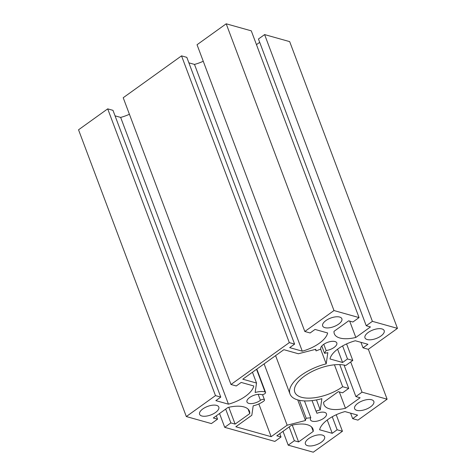 <?xml version="1.0" encoding="UTF-8"?>
<svg xmlns="http://www.w3.org/2000/svg" width="476" height="476" viewBox="0 0 476 476"><rect width="100%" height="100%" fill="white"/><g stroke="black" fill="none" stroke-linecap="round" stroke-linejoin="round"><path stroke-width="0.71" d="M271.159 436.688L235.822 426.764L251.816 415.28L253.196 405.832A13.679 6.081 159.4 0 0 263.722 401.131A2.564 1.142 159.4 0 0 264.477 399.822A2.564 1.142 159.4 0 0 262.877 399.358A2.564 1.142 159.4 0 0 260.437 400.316A8.55 3.802 -20.6 0 1 252.322 403.523A8.55 3.802 -20.6 0 1 246.973 401.97A8.55 3.802 -20.6 0 1 251.637 396.288A8.55 3.802 -20.6 0 1 261.276 394.592A2.564 1.142 159.4 0 0 264.168 394.08A2.564 1.142 159.4 0 0 265.566 392.373A2.564 1.142 159.4 0 0 265.061 391.968A13.679 6.081 159.4 0 0 255.148 392.504L256.528 383.055L242.772 379.193L283.875 349.687L298.369 353.757L315.862 349.277A13.679 6.081 159.4 0 0 316.005 350.776A13.679 6.081 159.4 0 0 316.052 350.895L320.836 349.045A8.55 3.802 -20.6 0 1 320.806 348.967A8.55 3.802 -20.6 0 1 327.47 342.405A8.55 3.802 -20.6 0 1 336.812 342.952A8.55 3.802 -20.6 0 1 326.125 350.526L324.513 353.269A13.679 6.081 159.4 0 0 327.833 352.639L326.191 363.848A35.908 15.97 159.4 0 0 290.015 394.009A35.908 15.97 159.4 0 0 321.871 398.692L320.229 409.919A13.679 6.081 159.4 0 0 316.046 411.193L316.951 413.293A8.55 3.802 -20.6 0 1 326.459 413.781A8.55 3.802 -20.6 0 1 319.795 420.344A8.55 3.802 -20.6 0 1 310.453 419.796A8.55 3.802 -20.6 0 1 310.798 417.708L306.205 418.261A13.679 6.081 159.4 0 0 305.473 420.51L287.153 425.205L271.159 436.688L258.849 403.94M252.464 372.238L256.528 383.055M323.781 344.291L326.125 350.526M321.788 346.016L324.513 353.269M320.657 349.11L326.191 363.848M316.475 399.923L320.229 409.919M312.06 400.596L316.046 411.193M304.479 400.911L310.798 417.708M299.458 400.328L306.205 418.261M297.726 399.905L305.473 420.51M264.103 363.878L287.153 425.205M339.644 317.052A10.258 4.564 -20.6 0 1 341.863 318.742A10.258 4.564 -20.6 0 1 333.866 326.625A10.258 4.564 -20.6 0 1 322.657 325.965A10.258 4.564 -20.6 0 1 328.131 319.212A10.258 4.564 -20.6 0 1 339.644 317.052M216.586 405.385A10.258 4.564 -20.6 0 1 218.805 407.075A10.258 4.564 -20.6 0 1 210.809 414.953A10.258 4.564 -20.6 0 1 199.599 414.293A10.258 4.564 -20.6 0 1 205.073 407.545A10.258 4.564 -20.6 0 1 216.586 405.385M371.607 399.763A10.258 4.564 -20.6 0 1 373.833 401.452A10.258 4.564 -20.6 0 1 365.83 409.33A10.258 4.564 -20.6 0 1 354.62 408.67A10.258 4.564 -20.6 0 1 360.1 401.922A10.258 4.564 -20.6 0 1 371.607 399.763M322.389 435.094A10.258 4.564 -20.6 0 1 324.608 436.784A10.258 4.564 -20.6 0 1 316.605 444.667A10.258 4.564 -20.6 0 1 305.402 444.007A10.258 4.564 -20.6 0 1 310.876 437.254A10.258 4.564 -20.6 0 1 322.389 435.094M381.966 328.94A10.258 4.564 -20.6 0 1 384.186 330.63A10.258 4.564 -20.6 0 1 376.183 338.507A10.258 4.564 -20.6 0 1 364.979 337.847A10.258 4.564 -20.6 0 1 370.453 331.094A10.258 4.564 -20.6 0 1 381.966 328.94M224.72 427.335L230.872 422.914L235.108 424.104L249.757 413.59A25.65 11.406 159.4 0 0 249.448 411.133A25.65 11.406 159.4 0 0 227.962 407.468L213.313 417.982L217.544 419.172L211.392 423.586L186.318 416.548L215.479 395.615L220.769 397.097L215.848 400.631L228.444 404.166A25.65 11.406 159.4 0 0 253.791 385.971L241.195 382.436L236.274 385.971L230.985 384.483L289.313 342.613L294.602 344.1L289.682 347.635L302.278 351.169A25.65 11.406 159.4 0 0 327.631 332.974L315.035 329.434L310.108 332.968L304.818 331.486L333.985 310.548L359.059 317.593L352.906 322.008L348.676 320.818L334.027 331.332A25.65 11.406 159.4 0 0 334.33 333.789A25.65 11.406 159.4 0 0 355.822 337.454L370.471 326.941L366.24 325.751L372.393 321.336L397.466 328.375L368.299 349.313L363.01 347.825L367.936 344.291L355.34 340.757A25.65 11.406 159.4 0 0 329.987 358.952L342.583 362.486L347.504 358.952L352.793 360.439L345.784 365.473A30.779 13.685 159.4 0 0 311.245 371.946A30.779 13.685 159.4 0 0 294.817 392.206A30.779 13.685 159.4 0 0 313.684 397.853A30.779 13.685 159.4 0 0 342.678 386.72L348.706 388.416L342.553 392.831L338.323 391.647L323.674 402.16A25.65 11.406 159.4 0 0 323.977 404.612A25.65 11.406 159.4 0 0 345.469 408.277L360.118 397.763L355.887 396.573L362.04 392.159L387.113 399.203L357.946 420.135L352.656 418.648L357.577 415.114L344.987 411.579A25.65 11.406 159.4 0 0 319.634 429.774L332.23 433.315L337.151 429.78L342.44 431.268L313.279 452.2L288.2 445.161L294.358 440.74L298.589 441.93L313.238 431.417A25.65 11.406 159.4 0 0 312.928 428.959A25.65 11.406 159.4 0 0 291.443 425.294L276.794 435.808L281.024 436.998L274.872 441.413L224.72 427.335L219.531 413.519M225.684 409.104L230.872 422.914M228.783 407.277L235.108 424.104M248.067 409.086L249.757 413.59M216.294 415.845L217.544 419.172M215.479 395.615L107.701 108.861L78.534 129.799L186.318 416.548M107.701 108.861L112.99 110.349L220.769 397.097M115.055 115.846L120.66 117.417L228.444 404.166M120.66 117.417A25.65 11.406 159.4 0 0 129.418 114.264M289.313 342.613L181.535 55.865L123.207 97.735L230.985 384.483M181.535 55.865L186.824 57.352L294.602 344.1M188.889 62.844L194.494 64.421L302.278 351.169M194.494 64.421A25.65 11.406 159.4 0 0 203.252 61.261M333.985 310.548L226.201 23.8L197.04 44.732L304.818 331.486M226.201 23.8L251.28 30.839L359.059 317.593M349.676 321.098L355.822 337.454M256.469 44.655L259.706 42.328M372.393 321.336L264.608 34.587L258.456 39.002L366.24 325.751M264.608 34.587L289.682 41.626L397.466 328.375M360.945 342.327L363.01 347.825M337.585 349.188L342.583 362.486M342.607 345.927L347.504 358.952M346.582 343.91L352.793 360.439M334.438 364.806L342.678 386.72M339.763 364.622L348.706 388.416M339.317 391.927L345.469 408.277M344.041 365.068L355.887 396.573M350.687 361.956L362.04 392.159M368.347 349.277L387.113 399.203M350.592 413.156L352.656 418.648M327.232 420.01L332.23 433.315M332.254 416.75L337.151 429.78M336.229 414.739L342.44 431.268M283.012 431.345L288.2 445.161M289.164 426.93L294.358 440.74M292.264 425.104L298.589 441.93M311.548 426.912L313.238 431.417M279.775 433.672L281.024 436.998M258.194 394.342L260.437 400.316M256.54 369.311L265.061 391.968M262.526 394.628L264.477 399.822M256.82 369.108L265.566 392.373M315.475 349.378L316.005 350.776M275.592 355.632L290.015 394.009"/></g></svg>
